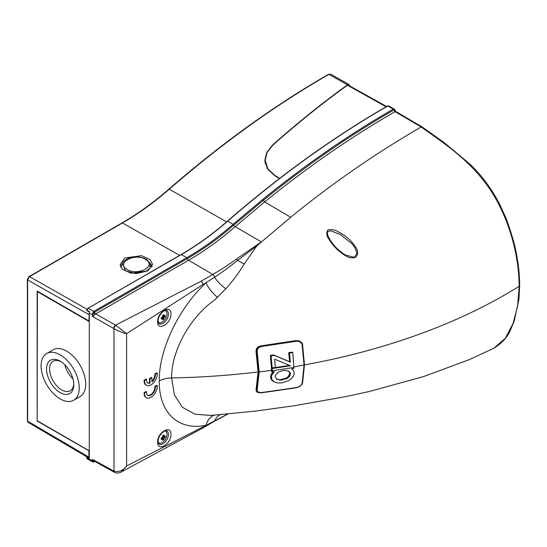 <?xml version="1.0" encoding="UTF-8"?>
<svg xmlns="http://www.w3.org/2000/svg" width="547" height="547" viewBox="0 0 547 547"><rect width="100%" height="100%" fill="white"/><g stroke="black" fill="none" stroke-linecap="round" stroke-linejoin="round"><path stroke-width="0.82" d="M150.179 263.271L146.828 259.62C142.282 256.96 137.023 256.263 131.068 257.534C125.673 258.574 122.261 262.916 122.501 263.387L125.55 270.868L135.793 273.623L146.117 271.374L149.946 267.914L150.179 263.271L151.82 267.066M60.949 361.656A17.08 9.867 -120 0 0 53.148 361.211A17.08 9.867 -120 0 0 49.613 369.034A17.08 9.867 -120 0 0 57.066 386.223A17.08 9.867 -120 0 0 70.235 390.797A17.08 9.867 -120 0 0 73.749 383.823M72.929 378.804A17.08 9.867 60 0 1 64.881 364.876M73.77 384.739A19.241 11.111 60 0 1 60.163 392.596A19.241 11.111 60 0 1 46.557 369.034A19.241 11.111 60 0 1 60.163 361.177A19.241 11.111 60 0 1 73.77 384.739M158.233 442.379A6.742 3.891 120 0 0 158.856 442.899A6.742 3.891 120 0 0 162.227 442.571A6.742 3.891 120 0 0 166.999 434.311A6.742 3.891 120 0 0 165.604 431.221A6.742 3.891 120 0 0 164.838 430.947M162.582 440.096A2.769 1.6 -60 0 0 163.813 439.35L163.874 439.432A2.824 1.627 -60 0 1 163.218 439.938A2.824 1.627 -60 0 1 162.562 440.185A14.359 8.287 -120 0 0 162.719 438.858A14.359 8.287 180 0 1 161.338 439.48A2.824 1.627 -60 0 1 161.283 439.303A2.824 1.627 -60 0 1 161.221 438.783A2.824 1.627 -60 0 1 161.338 437.962A14.359 8.287 180 0 0 162.719 437.347A14.359 8.287 -120 0 0 162.562 435.836A2.824 1.627 -60 0 1 163.218 435.33A2.824 1.627 -60 0 1 163.69 435.125A2.824 1.627 -60 0 1 163.874 435.077A14.359 8.287 -120 0 1 164.032 436.588A14.359 8.287 180 0 0 165.105 435.788A2.824 1.627 -60 0 1 165.105 437.299L162.972 436.704A2.106 1.217 -60 0 0 163.115 436.062M163.813 439.35L162.288 437.88A2.106 1.217 -60 0 1 161.803 438.332M165.03 435.85A2.769 1.6 -60 0 1 165.119 436.472A2.769 1.6 -60 0 1 165.003 437.292M158.233 321.971A6.742 3.891 120 0 0 158.856 322.498A6.742 3.891 120 0 0 162.227 322.162A6.742 3.891 120 0 0 166.999 313.903A6.742 3.891 120 0 0 165.604 310.819A6.742 3.891 120 0 0 164.838 310.539M162.719 316.939A14.359 8.287 60 0 0 162.562 315.428A2.824 1.627 -60 0 1 163.218 314.922A2.824 1.627 -60 0 1 163.69 314.716A2.824 1.627 -60 0 1 163.874 314.675A14.359 8.287 60 0 1 164.032 316.18A14.359 8.287 -0 0 0 165.105 315.387A2.824 1.627 -60 0 1 165.215 316.077A2.824 1.627 -60 0 1 165.105 316.898A14.359 8.287 -0 0 1 164.032 317.698A14.359 8.287 60 0 1 163.874 319.024A2.824 1.627 -60 0 1 163.218 319.53A2.824 1.627 -60 0 1 162.562 319.783A14.359 8.287 60 0 0 162.719 318.45A14.359 8.287 -0 0 1 161.338 319.072L161.338 319.072A2.824 1.627 -60 0 1 161.283 318.894A2.824 1.627 -60 0 1 161.338 317.561A14.359 8.287 -0 0 0 162.719 316.939L164.032 317.698M165.03 315.448A2.769 1.6 -60 0 1 165.119 316.063A2.769 1.6 -60 0 1 165.003 316.884L165.105 316.898M73.654 400.247L80.135 396.5A26.974 15.576 -120 0 0 85.722 384.158A26.974 15.576 -120 0 0 73.948 357.006A26.974 15.576 -120 0 0 53.162 349.786L46.68 353.526A26.974 15.576 -120 0 0 41.093 365.875A26.974 15.576 -120 0 0 52.868 393.019A26.974 15.576 -120 0 0 73.654 400.247A26.974 15.576 -120 0 0 79.24 387.898A26.974 15.576 -120 0 0 67.466 360.753A26.974 15.576 -120 0 0 46.68 353.526M152.141 266.355L150.404 263.763M147.779 270.95L152.517 264.358L150.179 259.593L141.557 255.661L124.887 257.965L120.149 264.55L122.48 269.315L131.102 273.247L147.779 270.95M126.815 269.254C115.526 262.587 135.697 252.386 145.837 259.654C157.139 266.334 136.935 276.515 126.815 269.254M214.239 415.214A17.983 13.313 -98.8 0 0 206.028 425.204C179.566 431.063 158.89 413.847 159.266 380.972C158.869 348.665 179.512 307.462 206.028 282.744L214.622 277.233A2.694 1.559 -120 0 0 212.783 274.457L201.064 281.226L115.567 325.144A2.694 1.518 -60.4 0 0 113.68 328.46L92.518 316.453L92.334 315.079A0.896 0.417 -8.7 0 0 92.758 315.134A1.798 0.923 -137.3 0 1 93.482 315.913L92.518 316.453L92.867 314.798L89.284 313.164L88.901 320.945L37.148 291.066L37.148 421.012L37.401 291.654L37.784 291.435M279.503 178.5L275.36 176.155L267.558 169.139L264.83 160.285L266.854 152.285L272.693 144.934C297.527 122.863 322.463 102.85 347.495 84.874L349.075 84.587L349.738 85.941M328.528 74.33A0.896 0.52 60.1 0 1 328.973 74.371A911.897 526.487 120 0 0 169.303 189.207A0.896 0.376 -131 0 0 168.873 189.159C221.268 143.663 274.485 105.386 328.528 74.33L330.757 74.194L328.973 74.371L347.495 84.874M264.857 161.174L265.357 157.946M89.284 450.981L37.148 421.012M88.901 320.945L89.284 321.034M122.268 263.893L120.518 266.512M89.284 450.817L37.401 420.862M122.501 263.387L120.846 267.223M89.284 321.609L37.401 291.654M161.803 317.923A2.106 1.217 -60 0 0 162.288 317.479L163.813 318.949A2.769 1.6 -60 0 1 162.582 319.687M163.115 315.653A2.106 1.217 -60 0 1 162.972 316.296L165.003 316.884M161.317 317.643L162.719 318.45M162.623 315.373L164.032 316.18M162.719 437.347L164.032 438.099A14.359 8.287 180 0 0 165.105 437.299M162.623 435.774L164.032 436.588M161.317 438.044L162.719 438.858M163.874 439.432A14.359 8.287 -120 0 0 164.032 438.099M293.862 367.461L293.855 368.541L291.688 368.897L293.671 370.955L294.149 372.199L293.903 375.139L291.934 378.121L288.625 380.63L282.026 382.879L277.609 382.968L274.15 381.922L271.592 379.256L271.538 375.611L274.327 371.543L272.194 371.844L272.201 370.77L293.862 367.461L292.809 352.521L292.071 352.097L288.727 352.637L289.466 353.061L290.354 362.176L289.63 361.758L288.727 352.637M286.813 378.592L289.001 376.999L290.498 374.134L289.363 371.639L286.074 370.394L283.093 370.463L278.751 371.96L275.873 374.51L275.148 376.466L276.816 379.31L280.898 380.172L286.628 378.674L286.067 378.162L288.255 376.568L289.753 373.704L289.254 371.926L288.303 371.01M295.777 387.673L261.822 392.657L257.774 392.062L256.7 389.621L258.69 371.851L259.189 371.933L257.186 389.792C257.131 391.919 258.69 392.835 261.869 392.534L295.927 387.632C299.113 386.996 301.185 385.546 302.142 383.269L304.05 365.15L302.142 344.87C301.185 342.128 299.113 340.945 295.927 341.314L261.869 346.463C258.69 347.03 257.131 348.781 257.186 351.721L259.189 371.933L271.449 370.34L271.449 371.413L272.194 371.844M273.008 371.728L270.792 375.18L270.621 378.134L272.119 380.575L274.15 381.922M258.69 371.851L256.7 351.728C256.652 348.535 258.334 346.566 261.753 345.841L295.777 340.692L298.737 340.774M271.449 370.34L271.428 368.11L289.773 365.369M290.354 362.176L274.423 355.386L271.1 355.851L272.153 367.864L271.408 367.434L270.348 355.413L273.671 354.955L289.63 361.758M274.423 355.386L273.671 354.955M271.1 355.851L270.348 355.413M272.153 367.864L275.312 367.42L274.738 359.181L290.498 365.786L272.174 368.541L271.428 368.11M272.174 368.541L272.201 370.77M292.809 352.521L289.466 353.061M272.119 380.575L272.871 381.013M271.175 379.454L271.927 379.892M270.847 378.818L271.592 379.256M270.621 378.134L271.374 378.565M270.498 376.644L271.25 377.074M270.792 375.18L271.538 375.611M271.428 373.765L272.18 374.196M272.385 372.384L273.131 372.815M288.002 377.84L287.257 377.416M289.001 376.999L288.255 376.568M289.746 376.09L289.001 375.659M290.252 375.139L289.507 374.709M290.498 374.134L289.753 373.704M290.382 373.204L289.637 372.774M289.999 372.357L289.254 371.926M289.363 371.639L288.618 371.208M276.461 379.078L280.153 379.741L286.067 378.162M280.898 380.172L280.153 379.741M286.628 378.674L285.883 378.244M300.077 341.321L302.518 344.569C302.594 343.653 301.773 342.566 300.043 341.301M302.368 382.668A0.54 0.376 -167 0 1 302.518 383.009L302.518 383.009A0.54 0.376 -167 0 1 302.142 383.269M293.862 366.921L304.426 364.856L302.518 383.009L301.561 384.78C299.524 386.681 297.63 387.679 295.865 387.761L295.927 387.632M302.142 344.87L302.518 344.569L304.426 364.856M256.064 391.043L257.76 392.055C259.059 392.404 257.822 392.787 261.822 392.657L261.869 392.534M295.927 341.314L295.653 340.624L300.105 341.335L302.559 344.555L304.481 364.904C326.532 360.897 348.015 356.008 368.924 350.244C426.216 334.361 476.3 313.041 519.171 286.293L517.606 306.258L512.99 323.646L505.346 338.244L493.914 348.179L469.374 359.598L423.781 376.514L369.505 391.44L345.389 396.698L293.985 405.792L255.278 411.118L210.704 415.474L194.855 414.154L182.424 407.289L174.404 394.886L171.628 377.929C200.612 377.43 229.425 375.433 258.068 371.939L256.051 389.84L257.117 392.288L261.227 392.862L295.653 387.905C299.175 387.214 301.479 385.608 302.559 383.085L304.481 364.904M256.181 389.307L256.7 389.621A0.54 0.376 13.9 0 0 257.186 389.792M261.869 346.463L261.657 345.786M257.186 351.721L255.996 351.324M157.632 321.711C157.262 311.968 171.348 303.858 170.979 313.999C171.348 323.728 157.262 331.865 157.632 321.711M157.632 442.113C157.262 432.376 171.348 424.26 170.979 434.407C171.348 444.137 157.262 452.266 157.632 442.113M89.284 458.94L87.103 457.723L86.795 458.605L86.836 457.695L87.035 458.776M355.639 247.1C358.162 250.765 358.23 254.109 355.844 257.131C352.268 258.471 348.644 257.897 344.972 255.408C338.237 251.128 332.959 245.808 329.13 239.442C326.518 235.969 326.08 232.824 327.831 229.986C331.605 229.159 335.277 229.877 338.853 232.14C345.861 235.702 351.454 240.694 355.639 247.1L354.88 247.593L357.034 253.398L354.312 257.329L345.212 254.943C336.302 249.254 331.967 242.984 329.807 239.415C327.544 235.456 326.901 232.824 327.885 231.518L330.648 230.813L340.234 234.417L351.947 243.764L354.88 247.593M150.015 383.085L149.509 382.791L149.509 378.503L151.416 377.403L151.922 377.697L150.015 378.797L150.015 383.085A6.29 3.631 -60 0 1 147.82 382.968A6.29 3.631 -60 0 1 146.521 380.083A6.29 3.631 -60 0 1 146.562 379.324L146.056 379.03L144.135 380.138A8.991 5.19 -60 0 0 144.1 380.89A8.991 5.19 -60 0 0 145.967 385.006L146.473 385.3A8.991 5.19 -60 0 1 144.613 381.184A8.991 5.19 -60 0 1 144.64 380.432L144.135 380.138M147.581 382.804A6.29 3.631 120 0 0 149.509 382.791M151.922 381.232A6.29 3.631 120 0 0 154.869 373.943L156.784 372.835L157.297 373.129A8.991 5.19 -60 0 1 157.331 373.847A8.991 5.19 -60 0 1 153.406 382.893A8.991 5.19 -60 0 1 146.473 385.3M147.581 395.283A6.29 3.631 120 0 0 152.326 393.286A6.29 3.631 120 0 0 154.91 387.132A6.29 3.631 120 0 0 154.869 386.428L155.375 386.715A6.29 3.631 -60 0 1 155.423 387.426A6.29 3.631 -60 0 1 152.675 393.758A6.29 3.631 -60 0 1 147.82 395.447A6.29 3.631 -60 0 1 146.521 392.568A6.29 3.631 -60 0 1 146.562 391.802L146.056 391.508L144.135 392.623L144.64 392.917L146.562 391.802M155.375 386.715L157.297 385.608A8.991 5.19 -60 0 1 157.331 386.326A8.991 5.19 -60 0 1 153.406 395.372A8.991 5.19 -60 0 1 146.473 397.785L145.967 397.491A8.991 5.19 -60 0 1 144.1 393.375A8.991 5.19 -60 0 1 144.135 392.623M146.473 397.785A8.991 5.19 -60 0 1 144.613 393.669A8.991 5.19 -60 0 1 144.64 392.917M165.023 310.484A7.644 4.41 120 0 0 165.023 310.477L165.604 310.819M165.604 431.221L165.016 430.886A7.644 4.41 120 0 0 165.023 430.879M394.777 109.988L394.237 109.065L388.746 105.899A1.798 1.039 120 0 0 387.85 105.981A914.816 528.17 120 0 0 386.025 107.034A914.816 528.17 120 0 0 227.675 221.186L233.111 224.325L262.833 199.361C305.752 164.524 349.239 134.446 393.293 109.126A1.798 1.039 -60 0 1 393.3 109.12L394.23 109.065M92.334 315.079L93.277 311.838L93.879 311.359L88.347 308.276L86.727 309.944L87.103 310.607L86.734 310.388M290.71 217.248L264.632 201.925C307.667 166.999 351.147 136.907 395.084 111.663L421.163 126.979L422.065 126.897L444.472 142.863L468.205 162.657C479.719 172.797 490.064 186.349 499.247 203.306L506.125 218.451C511.445 233.008 514.877 244.837 516.43 253.938C518.57 264.939 519.643 275.49 519.65 285.589A1.798 1.039 -0 0 1 519.171 286.293C518.987 257.815 510.7 222.171 491.808 192.113C471.637 161.146 445.313 144.244 421.163 126.979C375.31 153.563 331.824 183.655 290.71 217.248L256.933 245.781L244.249 263.934C239.032 272.563 232.906 280.843 225.863 288.768L214.752 299.92C189.857 317.185 171.293 351.222 171.628 377.929A17.983 10.379 180 0 0 159.266 380.972M258.068 371.939L256.051 351.659C255.975 348.412 257.705 346.477 261.227 345.841L295.653 340.624M227.655 414.093L202.951 426.981A2.694 1.559 60 0 1 202.397 428.212A2.694 1.559 60 0 1 202.369 428.226L121.284 471.945L126.583 465.976L202.951 426.981M201.064 281.226A2.694 1.559 60 0 1 202.951 284.515L206.028 282.744A17.983 6.188 -135 0 0 217.48 297.329M225.863 288.768A17.983 6.755 -139.8 0 1 214.622 277.233L226.28 269.186L237.719 260.351A17.983 8.369 -151.4 0 0 244.249 263.934M236.413 259.121A269.712 155.724 -60 0 1 212.783 274.457L188.592 260.249A269.418 155.546 120 0 0 235.231 226.636A1.798 0.752 49 0 1 233.822 225.097L263.435 200.216L264.632 201.925L235.231 226.636L261.363 241.911L236.413 259.121L237.719 260.351L256.933 245.781M154.869 386.428L156.784 385.314L157.297 385.608M202.951 284.515L126.583 333.704C122.808 332.938 118.61 331.25 113.981 328.638L113.981 471.172C118.925 472.328 123.13 470.598 126.583 465.976L126.583 333.704L115.985 325.403L95.711 313.875A1.798 1.039 60 0 1 94.515 312.187L187.395 258.56A268.194 154.842 120 0 0 233.822 225.097L233.111 224.325A267.579 154.486 -60 0 1 186.794 257.712A0.896 0.52 60 0 1 187.395 258.56A1.798 1.039 60 0 0 188.592 260.249L95.711 313.875L93.482 315.913M149.509 378.503L150.015 378.797M146.562 379.324L144.64 380.432M157.297 373.129L155.375 374.237L154.869 373.943M155.375 374.237A6.29 3.631 -60 0 1 151.922 381.984L151.922 377.697M262.833 199.361L263.435 200.216C306.593 165.208 350.08 135.13 393.895 109.974L395.139 110.528A1.798 1.744 3.1 0 0 395.727 111.472M158.274 322.169A7.644 4.41 120 0 0 158.281 322.162L158.856 322.498M158.274 442.571A7.644 4.41 120 0 0 158.281 442.571L158.856 442.899M114.48 472.348A2.694 1.545 -61.3 0 1 114.255 472.259A2.694 1.545 -61.3 0 1 113.68 471.015L113.981 471.172A2.694 1.634 115.5 0 0 114.692 472.485L114.692 472.485C117.373 473.326 119.567 473.148 121.284 471.945M115.985 325.403A2.694 1.415 122.6 0 0 113.981 328.638L113.68 328.46M94.481 461.559A0.896 0.52 60.2 0 1 94.33 461.757L94.364 461.736A0.896 0.52 60 0 1 94.344 461.743A0.896 0.52 60 0 0 94.515 461.538L94.043 461.75A1.798 1.203 69.5 0 1 94.371 461.367M92.867 461.08A0.896 0.656 -159.4 0 1 92.279 460.779L93.277 461.955L92.614 461.894L93.681 462.017A0.896 0.684 77 0 0 94.043 461.75L92.758 460.8A1.798 0.759 140.1 0 1 93.482 460.663L114.692 472.485M86.802 310.087L89.64 311.674L89.284 313.164L89.284 459.111L92.334 460.601A0.896 0.602 10.4 0 0 92.758 460.8L92.518 459.425L93.482 460.663M279.756 178.301L275.62 175.956L267.886 169.009L265.186 160.25L267.189 152.333L272.974 145.058C297.698 123.089 322.518 103.151 347.441 85.243L386.114 106.802M386.626 106.501L348.227 85.1L347.441 85.243M265.274 163.977L265.186 162.254M92.334 460.601L92.518 459.425L113.68 471.015M92.867 314.798L94.043 312.535A1.798 0.841 -128 0 0 95.376 314.101M93.277 311.838A0.896 0.349 43.2 0 1 94.043 312.535L94.515 312.187A0.896 0.52 60 0 0 93.913 311.339L93.879 311.359A0.896 0.52 -119.8 0 1 94.481 312.207M89.284 459.111L89.64 460.191L86.802 458.605M387.467 106.207L387.85 105.981L393.293 109.126A0.896 0.52 60.1 0 1 393.895 109.974A1.798 1.039 -119.9 0 0 395.084 111.663L395.262 111.574A1.798 1.176 67.7 0 1 394.202 109.865A0.896 0.629 91.6 0 0 393.84 108.962M422.058 126.89L395.837 111.492L395.139 110.528M272.693 144.934L272.693 145.311M179.635 255.387L122.48 222.964A270.498 156.175 120 0 0 169.303 189.207L226.588 221.863M87.014 309.253L29.517 276.632L122.48 222.964A0.896 0.52 60 0 0 122.036 222.923C137.878 213.768 153.495 202.506 168.873 189.159M88.901 450.885L88.901 457.121L27.617 421.122A0.896 0.52 180 0 1 27.35 420.752L28.164 422.352L89.284 458.256M28.164 422.352L27.617 421.122L27.617 279.941L89.284 314.798M29.073 276.591L27.35 279.572A0.896 0.52 -0 0 0 27.617 279.941L29.517 276.632A0.896 0.52 -120 0 0 29.073 276.591L122.036 222.923M89.284 458.229L88.901 457.121L89.284 457.217M286.908 360.74L286.177 360.316M166.856 310.505A7.644 4.41 -60 0 1 168.442 313.999A7.644 4.41 -60 0 1 165.105 321.691A7.644 4.41 -60 0 1 159.211 323.742C158.876 324.118 158.527 323.195 158.158 320.973C157.673 315.598 165.173 308.467 166.856 310.505M166.856 430.906A7.644 4.41 -60 0 1 168.442 434.407A7.644 4.41 -60 0 1 165.105 442.099A7.644 4.41 -60 0 1 159.211 444.143C158.876 444.52 158.527 443.596 158.158 441.381C157.673 436.007 165.173 428.869 166.856 430.906M386.025 107.034L385.758 107.007C332.159 137.981 279.38 176.031 227.415 221.152L227.675 221.186A267.579 154.486 120 0 1 181.358 254.574L186.794 257.712L93.913 311.339M227.388 221.337L227.415 221.152C212.202 234.355 196.763 245.487 181.084 254.546L88.074 308.248L86.617 309.937L86.829 310.621L89.476 312.098M329.13 239.442L329.602 239.88M220.079 414.749A17.983 14.243 -101.2 0 0 214.622 420.677A2.694 1.559 -120 0 1 214.109 421.45L202.397 428.212M393.895 109.974L393.895 109.974A0.896 0.52 60.5 0 0 393.3 109.12M275.62 175.956L275.62 176.298M87.103 457.723L87.752 457.354M180.975 254.793L88.074 308.248M330.757 74.194L349.075 84.587M27.35 279.572L27.35 420.752M87.595 457.265L86.836 457.695L86.72 458.543L92.614 461.894M227.887 414.072L214.109 421.45M265.186 162.343L265.186 160.333M93.681 462.017L94.33 461.757M385.758 107.007L387.584 105.961L388.746 105.899M519.65 285.589L518.959 299.072L514.255 320.877L510.713 329.403C507.855 336.767 502.255 343.024 493.914 348.179"/></g></svg>
